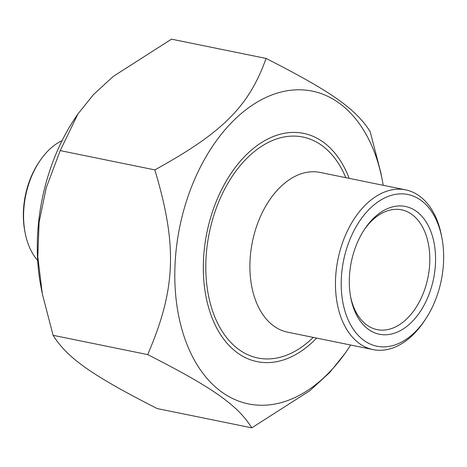 <?xml version="1.0" encoding="UTF-8"?>
<svg xmlns="http://www.w3.org/2000/svg" width="467" height="467" viewBox="0 0 467 467"><rect width="100%" height="100%" fill="white"/><g stroke="black" fill="none" stroke-linecap="round" stroke-linejoin="round"><path stroke-width="0.7" d="M383.226 185.3A159.615 102.74 101.5 0 0 382.31 180.198A159.615 102.74 101.5 0 0 242.647 112.366A159.615 102.74 101.5 0 0 186.059 342.025A159.615 102.74 101.5 0 0 347.822 349.363A159.615 102.74 101.5 0 0 350.664 345.025M347.822 349.363L345.311 353.087L329.76 372.427L309.907 390.651L251.789 427.842C237.464 405.029 212.975 387.797 147.689 354.599C175.901 289.166 177.577 245.718 154.834 169.895C222.847 132.47 249.016 106.254 266.073 58.439C331.354 91.643 355.842 108.875 370.173 131.688L380.949 173.169L382.31 180.198M266.073 58.439L171.471 39.158L113.353 76.349L93.499 94.573L77.948 113.913L60.231 150.607L46.239 187.769L39.088 222.321L37.809 256.856L42.316 293.831L53.092 335.312C67.417 358.125 91.906 375.357 157.186 408.561L251.789 427.842M42.316 293.831L40.95 286.802A159.615 102.74 -78.5 0 1 75.444 117.637L77.948 113.913M60.231 150.607L154.834 169.895M53.092 335.312L147.689 354.599M349.158 178.359A116.481 74.983 101.5 0 0 231.177 173.193A116.481 74.983 101.5 0 0 206.005 296.644A116.481 74.983 101.5 0 0 315.027 339.678A116.481 74.983 101.5 0 0 316.591 338.079M441.875 237.703L441.426 235.362A81.503 52.462 101.5 0 0 405.66 189.876A81.503 52.462 101.5 0 0 365.141 205.252A81.503 52.462 101.5 0 0 335.627 290.13A81.503 52.462 101.5 0 0 373.098 349.602A81.503 52.462 101.5 0 0 413.616 334.226A81.503 52.462 101.5 0 0 423.814 321.745L425.145 319.767A77.429 49.841 -78.5 0 1 415.461 331.623A77.429 49.841 -78.5 0 1 345.23 311.991A77.429 49.841 -78.5 0 1 375.742 203.507A77.429 49.841 -78.5 0 1 441.875 237.703A77.429 49.841 -78.5 0 1 425.145 319.767M411.824 321.95A65.205 41.972 101.5 0 0 428.531 226.174A65.205 41.972 101.5 0 0 364.885 228.754A65.205 41.972 101.5 0 0 350.799 297.864A65.205 41.972 101.5 0 0 411.824 321.95M373.098 349.602L287.532 332.154A81.503 52.462 -78.5 0 1 250.061 272.687A81.503 52.462 -78.5 0 1 279.575 187.804A81.503 52.462 -78.5 0 1 320.099 172.434L405.66 189.876M364.213 229.77A61.13 39.351 -78.5 0 1 371.201 221.37A61.13 39.351 -78.5 0 1 401.591 209.841A61.13 39.351 -78.5 0 1 429.693 254.445A61.13 39.351 -78.5 0 1 407.557 318.103A61.13 39.351 -78.5 0 1 377.167 329.632A61.13 39.351 -78.5 0 1 350.577 296.668M313.24 337.396A112.745 72.578 -78.5 0 1 257.866 357.991A112.745 72.578 -78.5 0 1 206.029 275.728A112.745 72.578 -78.5 0 1 246.856 158.307A112.745 72.578 -78.5 0 1 302.908 137.041A112.745 72.578 -78.5 0 1 345.808 177.676M37.669 260.452A67.919 43.723 -78.5 0 1 25.148 232.969A67.919 43.723 -78.5 0 1 39.823 160.981A67.919 43.723 -78.5 0 1 48.317 150.584A67.919 43.723 -78.5 0 1 62.105 140.596M39.823 160.981L38.93 162.3A65.205 41.972 101.5 0 0 24.844 231.41L25.148 232.969"/></g></svg>
